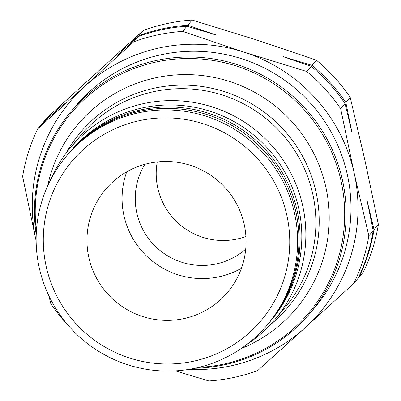 <?xml version="1.0" encoding="UTF-8"?>
<svg xmlns="http://www.w3.org/2000/svg" width="401" height="401" viewBox="0 0 401 401"><rect width="100%" height="100%" fill="white"/><g stroke="black" fill="none" stroke-linecap="round" stroke-linejoin="round"><path stroke-width="0.6" d="M246.144 344.98A133.548 132.455 -140 0 0 274.996 319.432L285.021 307.502A133.548 132.455 -140 0 0 296.454 153.362A133.548 132.455 -140 0 0 153.969 91.593A133.548 132.455 -140 0 0 80.546 135.658L70.521 147.588A133.548 132.455 -140 0 0 50.32 180.405M274.996 319.432A133.548 132.455 -140 0 0 286.429 165.292A133.548 132.455 -140 0 0 143.939 103.528A133.548 132.455 -140 0 0 70.521 147.588M269.938 325.106A135.693 134.581 -140 0 0 305.527 161.984A135.693 134.581 -140 0 0 154.686 88.1A135.693 134.581 -140 0 0 65.799 153.543M241.076 348.609A142.841 141.668 -140 0 0 322.665 175.217A142.841 141.668 -140 0 0 156.034 77.704A142.841 141.668 -140 0 0 47.619 186.024M198.866 367.356A155.252 153.984 -140 0 0 223.462 364.148A155.252 153.984 -140 0 0 341.02 180.806A155.252 153.984 -140 0 0 156.465 61.924A155.252 153.984 -140 0 0 36.411 230.831M195.051 368.228A156.38 155.102 -140 0 0 224.044 364.845A156.38 155.102 -140 0 0 310.018 313.246A156.38 155.102 -140 0 0 323.406 132.751A156.38 155.102 -140 0 0 156.56 60.426A156.38 155.102 -140 0 0 70.586 112.019A156.38 155.102 -140 0 0 36.215 234.735M310.018 313.246L314.845 307.502A156.38 155.102 -140 0 0 328.234 127.012A156.38 155.102 -140 0 0 161.387 54.681A156.38 155.102 -140 0 0 75.413 106.275L70.586 112.019M195.187 368.198A131.192 130.119 -140 0 0 267.312 324.915A131.192 130.119 -140 0 0 278.545 173.493A131.192 130.119 -140 0 0 138.571 112.811A131.192 130.119 -140 0 0 66.446 156.099A131.192 130.119 -140 0 0 55.213 307.522A131.192 130.119 -140 0 0 195.187 368.198M193.202 361.281A123.653 122.641 -140 0 0 286.83 215.262A123.653 122.641 -140 0 0 139.839 120.581A123.653 122.641 -140 0 0 46.21 266.6A123.653 122.641 -140 0 0 193.202 361.281M267.312 324.915L268.63 323.346A131.192 130.119 -140 0 0 279.863 171.924A131.192 130.119 -140 0 0 139.889 111.242A131.192 130.119 -140 0 0 67.759 154.53L66.446 156.099M269.226 322.635A131.192 130.119 -140 0 0 269.823 321.928A131.192 130.119 -140 0 0 281.056 170.505A131.192 130.119 -140 0 0 141.082 109.824A131.192 130.119 -140 0 0 68.952 153.112A131.192 130.119 -140 0 0 68.36 153.824M269.823 321.928L271.497 319.933A131.192 130.119 -140 0 0 282.73 168.51A131.192 130.119 -140 0 0 142.756 107.829A131.192 130.119 -140 0 0 70.631 151.117L68.952 153.112M157.748 34.877A176.004 174.56 -140 0 0 133.673 41.849L37.684 128.921A176.004 174.56 -140 0 0 22.616 176.53L36.115 240.821A163.433 162.094 -140 0 0 36.135 240.916L36.115 240.821A163.433 162.094 -140 0 1 85.082 86.095A163.433 162.094 -140 0 1 159.864 47.819A163.433 162.094 -140 0 1 244.099 52.165L182.6 31.413A176.004 174.56 -140 0 0 157.748 34.877M188.976 369.366A163.433 162.094 -140 0 0 230.395 365.963A163.433 162.094 -140 0 0 305.176 327.687L353.767 283.442A176.004 174.56 -140 0 0 368.835 235.833L354.143 172.961L340.644 108.671A176.004 174.56 -140 0 0 306.785 71.503L244.099 52.165A163.433 162.094 -140 0 1 354.143 172.961A163.433 162.094 -140 0 1 305.176 327.687L257.778 370.509A176.004 174.56 -140 0 1 233.703 377.486A176.004 174.56 -140 0 1 208.851 380.95L175.427 370.855M42.676 123.157A176.004 174.56 40 0 1 42.872 122.741L47.233 117.558L143.222 30.491A176.004 174.56 40 0 1 167.297 23.514A176.004 174.56 40 0 1 192.149 20.05L187.793 25.233L215.903 34.942L186.956 26.225A176.004 174.56 -140 0 0 162.104 29.689A176.004 174.56 -140 0 0 138.029 36.666L116.395 56.17L138.866 35.674L143.222 30.491M241.447 268.254A79.829 79.177 40 0 1 218.861 276.845A79.829 79.177 40 0 1 141.984 251.232A79.829 79.177 40 0 1 126.711 171.828M183.748 318.63A79.829 79.177 40 0 1 98.571 281.708A79.829 79.177 40 0 1 105.408 189.573A79.829 79.177 40 0 1 149.292 163.232A79.829 79.177 40 0 1 234.47 200.154A79.829 79.177 40 0 1 227.633 292.294A79.829 79.177 40 0 1 183.748 318.63M245.723 249.091A66.631 66.085 40 0 1 216.014 263.998A66.631 66.085 40 0 1 147.668 237.347A66.631 66.085 40 0 1 144.851 164.315M157.242 161.954A66.631 66.085 -140 0 0 236.981 239.051A66.631 66.085 -140 0 0 245.918 236.475M138.866 35.674A176.004 174.56 40 0 1 162.941 28.697A176.004 174.56 40 0 1 187.793 25.233M133.673 41.849L138.029 36.666M353.767 283.442L358.128 278.259A176.004 174.56 -140 0 0 373.191 230.65L367.136 200.941L374.028 229.658A176.004 174.56 40 0 1 358.96 277.261L358.324 277.843M283.031 56.611L311.978 65.328A176.004 174.56 40 0 1 345.837 102.496L351.898 132.2L345 103.488A176.004 174.56 -140 0 0 311.141 66.32L283.031 56.611M42.872 122.741L64.506 103.237L42.04 123.739L37.684 128.921M186.956 26.225L182.6 31.413M306.785 71.503L311.141 66.32M311.978 65.328L316.334 60.14A176.004 174.56 40 0 1 350.193 97.308L345.837 102.496M192.149 20.05L254.835 39.388L316.334 60.14M345 103.488L340.644 108.671M368.835 235.833L373.191 230.65M374.028 229.658L378.384 224.47A176.004 174.56 40 0 1 363.316 272.078L358.96 277.261M350.193 97.308L364.885 160.179L378.384 224.47M48.882 295.798L50.807 303.692A176.004 174.56 -140 0 0 68.741 325.983"/></g></svg>
